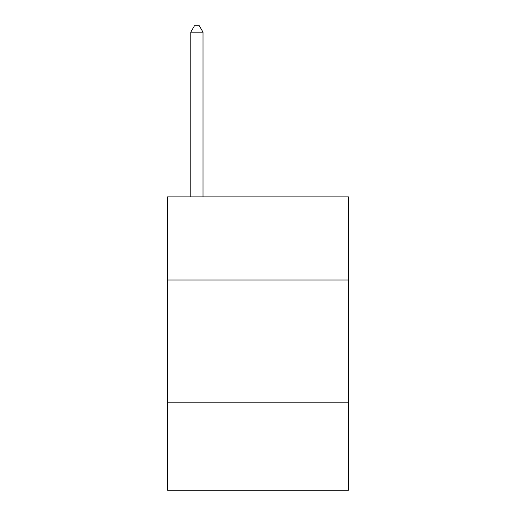 <?xml version="1.0" encoding="UTF-8"?>
<svg xmlns="http://www.w3.org/2000/svg" width="516" height="516" viewBox="0 0 516 516"><rect width="100%" height="100%" fill="white"/><g stroke="black" fill="none" stroke-linecap="round" stroke-linejoin="round"><path stroke-width="0.77" d="M348.435 280.001L348.435 196.893L167.565 196.893L167.565 280.001L348.435 280.001L348.435 490.2L167.565 490.2L167.565 280.001M348.435 402.209L167.565 402.209M203.007 196.893L203.007 32.153L190.785 32.153L190.785 196.893M190.785 32.153L194.448 25.8L199.337 25.8L203.007 32.153"/></g></svg>
